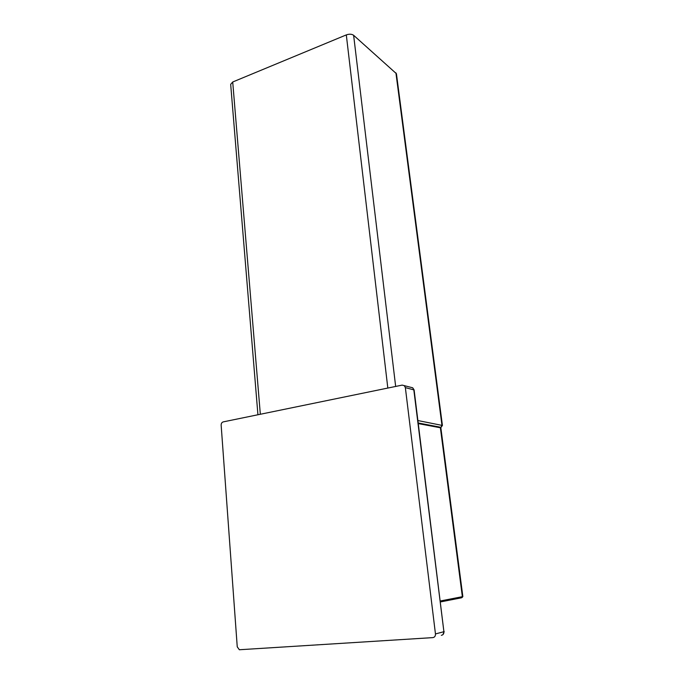 <?xml version="1.0" encoding="UTF-8"?>
<svg xmlns="http://www.w3.org/2000/svg" width="684" height="684" viewBox="0 0 684 684"><rect width="100%" height="100%" fill="white"/><g stroke="black" fill="none" stroke-linecap="round" stroke-linejoin="round"><path stroke-width="1.03" d="M441.334 635.316C443.121 634.991 443.984 633.786 443.907 631.7L414.111 389.957L405.356 387.606L435.46 633.94C435.537 636.069 434.665 637.291 432.852 637.616L239.349 649.749L237.245 646.825L221.154 425.14C221.171 423.422 221.855 422.344 223.215 421.891L402.175 385.109L412.708 387.794L413.811 389.786L443.907 631.7L435.46 633.94M405.356 387.606L404.244 385.579M387.819 388.059L346.309 34.901L232.714 81.995L230.679 84.337L257.928 414.761M346.309 34.901C349.302 33.867 351.747 33.995 353.628 35.294L396.429 73.701L442.42 425.465L417.915 420.549M410.819 387.298L412.708 387.794L414.111 389.957M439.624 427.055L440.385 427.774L418.292 423.593M260.33 414.265L232.714 81.995M395.66 386.443L353.628 35.294M440.744 427.654L441.958 425.243L395.916 72.863M418.215 422.977L439.992 427.124L440.881 428.004L440.385 427.774L462.367 596.687L462.846 596.559L462.162 597.474M440.376 600.971L462.367 596.687L461.597 597.773L440.496 601.929M444.181 631.58L442.907 634.649M442.42 425.465L440.778 427.705M440.881 428.004L462.846 596.559"/></g></svg>
